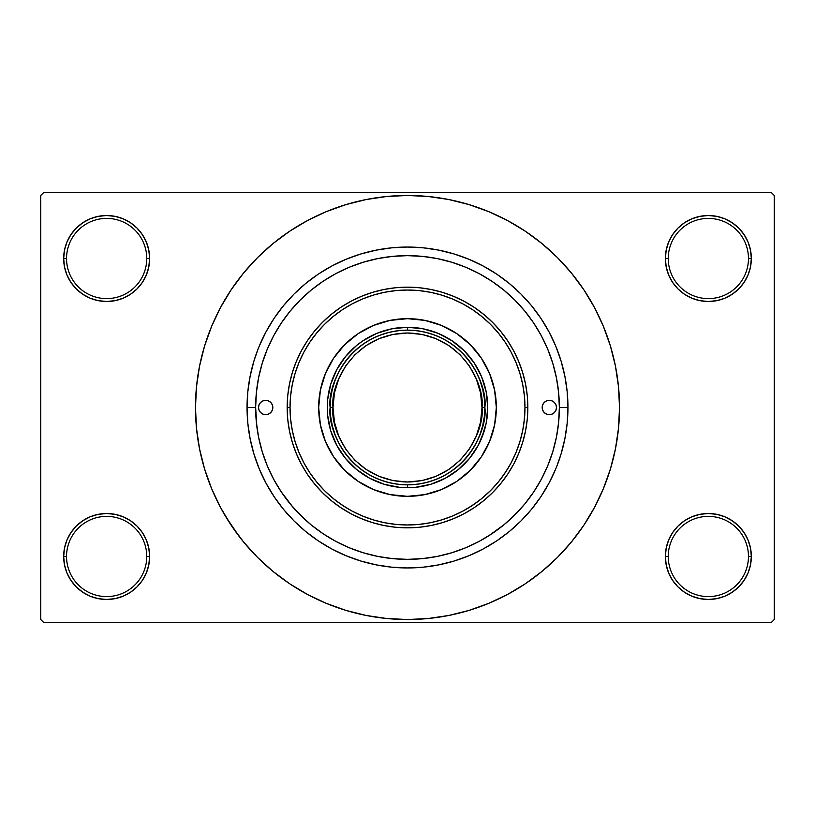 <?xml version="1.0" encoding="UTF-8"?>
<svg xmlns="http://www.w3.org/2000/svg" width="815" height="815" viewBox="0 0 815 815"><rect width="100%" height="100%" fill="white"/><g stroke="black" fill="none" stroke-linecap="round" stroke-linejoin="round"><path stroke-width="1.22" d="M666.201 548.108L665.366 556.492L668.239 556.492A40.118 40.118 0 0 0 708.347 596.6A40.118 40.118 0 0 0 748.465 556.492A40.118 40.118 0 0 0 708.347 516.384A40.118 40.118 0 0 0 668.239 556.492L665.366 556.492L666.201 564.877L668.646 572.935L672.609 580.372L677.958 586.882L684.468 592.23L691.904 596.203L699.963 598.648L708.347 599.473L716.731 598.648L724.8 596.203L732.227 592.23L738.736 586.882L744.085 580.372L748.058 572.935L750.503 564.877L751.328 556.492L748.465 556.492A40.118 40.118 0 0 1 708.347 596.6A40.118 40.118 0 0 1 668.239 556.492A40.118 40.118 0 0 1 708.347 516.384A40.118 40.118 0 0 1 748.465 556.492L751.328 556.492L750.503 548.108L748.058 540.05L744.085 532.613L738.736 526.103L732.227 520.754L724.8 516.781L716.731 514.336L708.347 513.511L699.963 514.336L691.904 516.781L684.468 520.754L677.958 526.103L672.609 532.613L668.646 540.05L666.201 548.108L665.366 556.492L666.201 564.877M665.376 556.492A42.981 42.981 0 0 1 708.347 513.511A42.981 42.981 0 0 1 751.328 556.492L750.503 548.108M64.497 548.108L63.672 556.492L66.535 556.492A40.118 40.118 0 0 0 106.653 596.6A40.118 40.118 0 0 0 146.761 556.492A40.118 40.118 0 0 0 106.653 516.384A40.118 40.118 0 0 0 66.535 556.492L63.672 556.492A42.981 42.981 0 0 1 106.653 513.511A42.981 42.981 0 0 1 149.634 556.492L146.761 556.492A40.118 40.118 0 0 1 106.653 596.6A40.118 40.118 0 0 1 66.535 556.492A40.118 40.118 0 0 1 106.653 516.384A40.118 40.118 0 0 1 146.761 556.492L149.634 556.492L148.799 548.108L146.354 540.05L142.391 532.613L137.042 526.103L130.532 520.754L123.096 516.781L115.037 514.336L106.653 513.511L98.269 514.336L90.2 516.781L82.773 520.754L76.264 526.103L70.915 532.613L66.942 540.05L64.497 548.108L63.672 556.492L64.497 564.877L66.942 572.935L70.915 580.372L76.264 586.882L82.773 592.23L90.2 596.203L98.269 598.648L106.653 599.473L115.037 598.648L123.096 596.203L130.532 592.23L137.042 586.882L142.391 580.372L146.354 572.935L148.799 564.877L149.634 556.492L148.799 548.108M148.799 266.892L149.634 258.508L148.799 250.124L146.354 242.065L142.391 234.628L137.042 228.118L130.532 222.77L123.096 218.797L115.037 216.352L106.653 215.527L98.269 216.352L90.2 218.797L82.773 222.77L76.264 228.118L70.915 234.628L66.942 242.065L64.497 250.124L63.672 258.508L64.497 266.892L66.942 274.95L70.915 282.387L76.264 288.897L82.773 294.246L90.2 298.219L98.269 300.664L106.653 301.489L115.037 300.664L123.096 298.219L130.532 294.246L137.042 288.897L142.391 282.387L146.354 274.95L148.799 266.892L149.634 258.508L146.761 258.508A40.118 40.118 0 0 0 106.653 218.4A40.118 40.118 0 0 0 66.535 258.508L63.672 258.508A42.981 42.981 0 0 1 106.653 215.527A42.981 42.981 0 0 1 149.624 258.508M666.201 250.124L665.366 258.508L668.239 258.508A40.118 40.118 0 0 0 708.347 298.616A40.118 40.118 0 0 0 748.465 258.508A40.118 40.118 0 0 0 708.347 218.4A40.118 40.118 0 0 0 668.239 258.508L665.366 258.508A42.981 42.981 0 0 1 708.347 215.527A42.981 42.981 0 0 1 751.328 258.508L748.465 258.508A40.118 40.118 0 0 1 708.347 298.616A40.118 40.118 0 0 1 668.239 258.508A40.118 40.118 0 0 1 708.347 218.4A40.118 40.118 0 0 1 748.465 258.508L751.328 258.508L750.503 250.124L748.058 242.065L744.085 234.628L738.736 228.118L732.227 222.77L724.8 218.797L716.731 216.352L708.347 215.527L699.963 216.352L691.904 218.797L684.468 222.77L677.958 228.118L672.609 234.628L668.646 242.065L666.201 250.124L665.366 258.508L666.201 266.892L668.646 274.95L672.609 282.387L677.958 288.897L684.468 294.246L691.904 298.219L699.963 300.664L708.347 301.489L716.731 300.664L724.8 298.219L732.227 294.246L738.736 288.897L744.085 282.387L748.058 274.95L750.503 266.892L751.328 258.508L750.503 250.124M64.497 250.124L63.672 258.508L66.535 258.508A40.118 40.118 0 0 1 106.653 218.4A40.118 40.118 0 0 1 146.761 258.508A40.118 40.118 0 0 1 106.653 298.616A40.118 40.118 0 0 1 66.535 258.508A40.118 40.118 0 0 0 106.653 298.616A40.118 40.118 0 0 0 146.761 258.508L149.634 258.508L148.799 250.124M567.953 407.5L559.355 407.5L567.953 407.5L567.179 423.23L567.953 407.5A160.453 160.453 0 0 1 407.5 567.953A160.453 160.453 0 0 1 247.047 407.5A160.453 160.453 0 0 1 407.5 247.047A160.453 160.453 0 0 1 567.953 407.5L567.179 391.771L564.866 376.194L561.046 360.923L555.738 346.1L549.004 331.868L540.916 318.359L531.533 305.707L520.958 294.042L509.294 283.467L496.641 274.085L483.132 265.996L468.9 259.262L454.077 253.954L438.806 250.134L454.077 253.954M559.355 407.561L559.355 407.5A151.855 151.855 0 0 1 407.5 559.355A151.855 151.855 0 0 1 255.645 407.5L247.047 407.5L247.821 391.771L247.047 407.5L255.645 407.5L256.919 427.142M577.804 533.805L583.795 525.298L594.492 507.45L603.385 488.643L610.394 469.053L615.457 448.861L618.504 428.282L619.522 407.5A212.022 212.022 0 0 1 407.5 619.522A212.022 212.022 0 0 1 195.478 407.5A212.022 212.022 0 0 1 407.5 195.478A212.022 212.022 0 0 1 619.522 407.5L618.504 386.718L615.457 366.139L610.394 345.947L603.385 326.357L594.492 307.55L583.795 289.702L575.716 278.424M771.387 622.395L43.613 622.395L40.75 619.522L40.75 195.478L43.613 192.605L771.387 192.605L43.613 192.605L40.75 195.478L40.75 619.522L43.613 622.395L771.387 622.395L774.25 619.522L774.25 195.478L774.25 619.522L771.387 622.395M771.387 192.605L774.25 195.478L771.387 192.605M225.643 516.506L239.284 536.576M237.196 281.195L231.205 289.702L220.508 307.55L211.615 326.357L204.606 345.947L199.543 366.139L196.496 386.718L195.478 407.5L196.496 428.282L199.543 448.861L204.606 469.053L211.615 488.643L220.508 507.45L231.205 525.298L243.604 542.006L257.571 557.429L272.994 571.397L283.997 579.842M272.994 571.397L289.702 583.795L307.55 594.492L326.357 603.385L345.947 610.394L366.139 615.457L386.718 618.504L407.5 619.522L428.282 618.504L448.861 615.457L469.053 610.394L488.643 603.385L507.45 594.492L525.298 583.795L542.006 571.397L557.429 557.429L571.397 542.006L583.795 525.298L591.12 513.511M452.264 614.744L469.053 610.394M533.805 577.804L542.006 571.397M589.357 298.494L583.795 289.702L571.397 272.994L557.429 257.571L542.006 243.604L531.003 235.158M542.006 243.604L525.298 231.205L507.45 220.508L488.643 211.615L469.053 204.606L448.861 199.543L428.282 196.496L407.5 195.478L386.718 196.496L366.139 199.543L345.947 204.606L326.357 211.615L307.55 220.508L289.702 231.205L272.994 243.604L257.571 257.571L243.604 272.994L231.205 289.702L223.881 301.489M362.736 200.256L345.947 204.606M281.195 237.196L272.994 243.604M744.085 234.628L738.736 228.118M732.227 222.77L724.8 218.797L716.731 216.352L708.347 215.527L699.963 216.352M691.904 218.797L684.468 222.77M677.958 228.118L672.609 234.628M750.503 266.892L751.328 258.508A42.981 42.981 0 0 1 708.347 301.489A42.981 42.981 0 0 1 665.366 258.508L666.201 266.892M684.468 294.246L691.904 298.219L699.963 300.664L708.347 301.489L716.731 300.664L724.8 298.219L732.227 294.246M738.736 288.897L744.085 282.387M142.391 234.628L137.042 228.118M130.532 222.77L123.096 218.797L115.037 216.352L106.653 215.527L98.269 216.352M90.2 218.797L82.773 222.77M76.264 228.118L70.915 234.628M149.634 258.508A42.981 42.981 0 0 1 106.653 301.489A42.981 42.981 0 0 1 63.672 258.508L64.497 266.892M82.773 294.246L90.2 298.219L98.269 300.664L106.653 301.489L115.037 300.664L123.096 298.219L130.532 294.246M137.042 288.897L142.391 282.387M130.532 520.754L123.096 516.781L115.037 514.336L106.653 513.511L98.269 514.336L90.2 516.781L82.773 520.754M76.264 526.103L70.915 532.613M148.799 564.877L149.634 556.492A42.981 42.981 0 0 1 106.653 599.473A42.981 42.981 0 0 1 63.672 556.492L64.497 564.877M70.915 580.372L76.264 586.882M82.773 592.23L90.2 596.203L98.269 598.648L106.653 599.473L115.037 598.648M123.096 596.203L130.532 592.23M137.042 586.882L142.391 580.372M732.227 520.754L724.8 516.781L716.731 514.336L708.347 513.511L699.963 514.336L691.904 516.781L684.468 520.754M677.958 526.103L672.609 532.613M672.609 580.372L677.958 586.882M684.468 592.23L691.904 596.203L699.963 598.648L708.347 599.473L716.731 598.648M724.8 596.203L732.227 592.23M738.736 586.882L744.085 580.372M750.503 564.877L751.328 556.492A42.981 42.981 0 0 1 708.347 599.473A42.981 42.981 0 0 1 665.366 556.492M560.985 360.729L559.925 357.398M247.821 391.771L250.134 376.194L253.954 360.923L258.274 348.535M254.015 454.271L255.075 457.602M567.179 423.23L564.866 438.806L561.046 454.077L556.726 466.465M469.053 204.606L448.861 199.543M345.947 610.394L366.139 615.457M259.262 346.1L265.996 331.868L274.085 318.359L283.467 305.707L294.042 294.042L305.707 283.467L318.359 274.085L331.868 265.996L346.1 259.262L360.923 253.954L376.194 250.134L391.771 247.821L407.5 247.047L423.23 247.821L438.806 250.134M555.738 468.9L549.004 483.132L540.916 496.641L531.533 509.294L520.958 520.958L509.294 531.533L496.641 540.916L483.132 549.004L468.9 555.738L454.077 561.046L438.806 564.866L423.23 567.179L407.5 567.953L391.771 567.179L376.194 564.866L360.923 561.046L346.1 555.738L331.868 549.004L318.359 540.916L305.707 531.533L294.042 520.958L283.467 509.294L274.085 496.641L265.996 483.132L259.262 468.9L253.954 454.077L250.134 438.806L247.821 423.23L247.047 407.5M422.007 558.662L422.995 558.56M255.645 407.5L256.379 422.384L258.559 437.125L262.186 451.581L267.198 465.61L273.575 479.088L281.236 491.863L290.109 503.833L300.124 514.876L311.167 524.891L323.137 533.764L335.912 541.425L349.39 547.802L363.419 552.815L377.875 556.441L392.616 558.621L407.5 559.355L422.384 558.621L437.125 556.441L451.581 552.815L465.61 547.802L479.088 541.425L491.863 533.764L503.833 524.891L514.876 514.876L524.891 503.833L533.764 491.863L541.425 479.088L547.802 465.61L552.815 451.581L556.441 437.125L558.621 422.384L559.355 407.5L558.621 392.616L556.441 377.875L552.815 363.419L547.802 349.39L541.425 335.912L533.764 323.137L524.891 311.167L514.876 300.124L503.833 290.109L491.863 281.236L479.088 273.575L465.61 267.198L451.581 262.186L437.125 258.559L422.384 256.379L407.5 255.645L392.616 256.379L377.875 258.559L363.419 262.186L349.39 267.198L335.912 273.575L323.137 281.236L311.167 290.109L300.124 300.124L290.109 311.167L281.236 323.137L273.575 335.912L267.198 349.39L262.186 363.419L258.559 377.875L256.379 392.616L255.645 407.5A151.855 151.855 0 0 1 407.5 255.645A151.855 151.855 0 0 1 559.355 407.5M392.005 558.56L393.003 558.662M345.815 507.48L337.369 501.745M293.329 435.179L291.383 425.287M290.028 407.531L287.165 407.5A120.335 120.335 0 0 0 407.5 527.835A120.335 120.335 0 0 0 527.835 407.5L524.972 407.5A117.472 117.472 0 0 1 407.5 524.972A117.472 117.472 0 0 1 290.028 407.5L290.588 419.012L292.279 430.422L295.081 441.598L298.973 452.457L303.893 462.879L309.822 472.761L316.689 482.022L324.431 490.569L332.978 498.311L342.239 505.178L352.121 511.107L362.543 516.027L373.402 519.919L384.578 522.721L395.988 524.412L407.5 524.972L419.012 524.412L430.422 522.721L441.598 519.919L452.457 516.027L462.879 511.107L472.761 505.178L482.022 498.311L490.569 490.569L498.311 482.022L505.178 472.761L511.107 462.879L516.027 452.457L519.919 441.598L522.721 430.422L524.412 419.012L524.972 407.5L524.412 395.988L522.721 384.578L519.919 373.402L516.027 362.543L511.107 352.121L505.178 342.239L498.311 332.978L490.569 324.431L482.022 316.689L472.761 309.822L482.022 316.689M362.543 298.973L373.402 295.081L362.543 298.973L352.121 303.893L342.239 309.822L332.978 316.689L324.431 324.431L316.689 332.978L309.822 342.239L303.893 352.121L298.973 362.543L295.081 373.402L292.279 384.578L290.588 395.988L290.028 407.5A117.472 117.472 0 0 1 407.5 290.028A117.472 117.472 0 0 1 524.972 407.5L527.835 407.5A120.335 120.335 0 0 1 407.5 527.835A120.335 120.335 0 0 1 287.165 407.5L287.736 395.703L289.468 384.018L292.341 372.567L296.324 361.453L301.367 350.776L307.438 340.639L314.478 331.155L322.404 322.404L331.155 314.478L340.639 307.438L350.776 301.367L361.453 296.324L372.567 292.341L384.018 289.468L395.703 287.736L407.5 287.165L419.297 287.736L430.982 289.468L442.433 292.341L453.548 296.324L464.224 301.367L474.361 307.438L483.845 314.478L492.596 322.404L500.522 331.155L507.562 340.639L513.633 350.776L518.676 361.453L522.659 372.567L525.532 384.018L527.264 395.703L527.835 407.5L527.264 419.297L525.532 430.982L522.659 442.433L518.676 453.548L513.633 464.224L507.562 474.361L500.522 483.845L492.596 492.596L483.845 500.522L474.361 507.562L464.224 513.633L453.548 518.676L442.433 522.659L430.982 525.532L419.297 527.264L407.5 527.835L395.703 527.264L384.018 525.532L372.567 522.659L361.453 518.676L350.776 513.633L340.639 507.562L331.155 500.522L322.404 492.596L314.478 483.845L307.438 474.361L301.367 464.224L296.324 453.548L292.341 442.433L289.468 430.982L287.736 419.297L287.165 407.5A120.335 120.335 0 0 1 407.5 287.165A120.335 120.335 0 0 1 527.835 407.5A120.335 120.335 0 0 0 407.5 287.165A120.335 120.335 0 0 0 287.165 407.5L290.028 407.5M524.972 407.755L524.167 421.212M508.163 468.065L502.57 476.51M490.875 490.263L480.677 499.401M477.631 501.745L469.185 507.48M488.613 535.883L504.414 524.412M506.105 522.986L518.88 510.73M280.961 491.455L292.809 507.032M296.12 510.73L308.895 522.986M442.942 338.734L434.527 335.016L425.736 332.316L416.679 330.686L407.5 330.136L407.5 327.273A80.227 80.227 0 0 0 327.273 407.5A80.227 80.227 0 0 0 407.5 487.727L407.5 484.864L416.679 484.314L425.736 482.684L434.527 479.984L442.942 476.266M372.058 476.266L380.473 479.984L389.264 482.684L398.321 484.314L407.5 484.864L407.5 487.727A80.227 80.227 0 0 1 327.273 407.5A80.227 80.227 0 0 1 407.5 327.273A80.227 80.227 0 0 1 487.727 407.5A80.227 80.227 0 0 1 407.5 487.727A80.227 80.227 0 0 0 487.727 407.5A80.227 80.227 0 0 0 407.5 327.273L407.5 330.136L398.321 330.686L389.264 332.316L380.473 335.016L372.058 338.734M476.266 442.942L479.984 434.527L482.684 425.736L484.314 416.679L484.864 407.5L484.314 398.321L482.684 389.264L479.984 380.473L476.266 372.058M338.734 372.058L335.016 380.473L332.316 389.264L330.686 398.321L330.136 407.5L330.686 416.679L332.316 425.736L335.016 434.527L338.734 442.942M542.169 407.5A7.162 7.162 0 0 1 549.33 400.338A7.162 7.162 0 0 1 556.492 407.5L555.942 410.24L554.394 412.563L552.071 414.122L549.33 414.662L546.59 414.122L544.267 412.563L542.709 410.24L542.169 407.5L542.709 404.76L544.267 402.437L546.59 400.878L549.33 400.338L552.071 400.878L554.394 402.437L555.942 404.76L556.492 407.5A7.162 7.162 0 0 1 549.33 414.662A7.162 7.162 0 0 1 542.169 407.5L542.301 406.104M258.508 407.5A7.162 7.162 0 0 1 265.67 400.338A7.162 7.162 0 0 1 272.831 407.5L272.291 410.24L270.733 412.563L268.41 414.122L265.67 414.662L262.929 414.122L260.606 412.563L259.058 410.24L258.508 407.5L259.058 404.76L260.606 402.437L262.929 400.878L265.67 400.338L268.41 400.878L270.733 402.437L272.291 404.76L272.831 407.5A7.162 7.162 0 0 1 265.67 414.662A7.162 7.162 0 0 1 258.508 407.5M338.785 351.214A88.825 88.825 0 0 0 318.675 407.5A88.825 88.825 0 0 1 407.5 318.675A88.825 88.825 0 0 1 496.325 407.5A88.825 88.825 0 0 0 476.215 351.214M476.103 351.082A88.825 88.825 0 0 0 463.918 338.897M463.786 338.785A88.825 88.825 0 0 0 351.214 338.785M351.082 338.897A88.825 88.825 0 0 0 338.897 351.082M558.621 392.616L556.441 377.875M258.559 377.875L256.379 392.616M262.186 451.581L267.198 465.61M451.581 552.815L453.772 552.132M454.576 551.877L456.543 551.225M463.226 548.76L465.61 547.802M552.815 363.419L547.802 349.39M363.419 262.186L349.39 267.198M484.273 430.789L478.252 445.316L469.511 458.397L458.397 469.511L445.316 478.252L430.789 484.273L415.365 487.339L399.635 487.339L384.211 484.273L369.684 478.252L356.603 469.511L345.489 458.397L336.748 445.316L330.727 430.789L327.661 415.365L327.661 399.635L330.727 384.211L336.748 369.684L345.489 356.603L356.603 345.489L362.93 340.792L376.795 333.376L391.852 328.812L407.5 327.273L423.148 328.812L438.205 333.376L452.07 340.792L464.224 350.776L474.208 362.93L481.624 376.795L486.188 391.852L487.727 407.5L486.188 423.148L481.624 438.205M472.761 309.822L462.879 303.893L452.457 298.973L441.598 295.081L430.422 292.279L419.012 290.588L407.5 290.028L395.988 290.588L384.578 292.279L373.402 295.081M476.215 463.786A88.825 88.825 0 0 0 496.325 407.5L494.613 424.829L489.56 441.496L481.349 456.848L470.306 470.306L456.848 481.349L441.496 489.56L424.829 494.613L407.5 496.325L390.171 494.613L373.504 489.56L358.152 481.349L344.694 470.306L333.651 456.848L325.44 441.496L320.387 424.829L318.675 407.5L320.387 390.171L325.44 373.504L333.651 358.152L344.694 344.694L358.152 333.651L373.504 325.44L390.171 320.387L407.5 318.675L424.829 320.387L441.496 325.44L456.848 333.651L470.306 344.694L481.349 358.152L489.56 373.504L494.613 390.171L496.325 407.5A88.825 88.825 0 0 1 407.5 496.325A88.825 88.825 0 0 1 318.675 407.5A88.825 88.825 0 0 0 338.785 463.786M344.694 470.306L351.153 476.164M373.504 489.56L381.715 492.494M470.306 470.306L476.164 463.847M489.56 441.496L492.494 433.285M470.306 344.694L463.847 338.836M441.496 325.44L433.285 322.506M344.694 344.694L338.836 351.153M325.44 373.504L322.506 381.715M330.727 384.211L333.376 376.795M430.789 330.727L438.205 333.376M384.211 484.273L376.795 481.624M338.897 463.918A88.825 88.825 0 0 0 351.082 476.103M351.214 476.215A88.825 88.825 0 0 0 463.786 476.215M463.918 476.103A88.825 88.825 0 0 0 476.103 463.918M259.058 404.76L258.65 406.104M258.65 408.896L259.058 410.24M272.699 408.896L272.831 407.5M556.35 406.104L555.942 404.76M555.942 410.24L556.35 408.896M330.136 407.5C327.029 430.126 350.236 483.804 407.5 484.864C464.764 483.804 487.971 430.126 484.864 407.5L481.991 407.5L480.565 392.962L476.327 378.995L469.44 366.108L460.18 354.82L448.892 345.56L436.005 338.673L422.038 334.435L407.5 333.009L392.962 334.435L378.995 338.673L366.108 345.56L354.82 354.82L345.56 366.108L338.673 378.995L334.435 392.962L333.009 407.5L330.136 407.5A77.364 77.364 0 0 1 407.5 330.136A77.364 77.364 0 0 1 484.864 407.5A77.364 77.364 0 0 1 407.5 484.864A77.364 77.364 0 0 1 330.136 407.5L333.009 407.5L334.435 422.038L338.673 436.005L345.56 448.892L354.82 460.18L366.108 469.44L378.995 476.327L392.962 480.565L407.5 481.991L422.038 480.565L436.005 476.327L448.892 469.44L460.18 460.18L469.44 448.892L476.327 436.005L480.565 422.038L481.991 407.5L484.864 407.5C487.971 384.874 464.764 331.196 407.5 330.136C350.236 331.196 327.029 384.874 330.136 407.5M482.001 407.5C484.986 429.291 462.635 480.982 407.5 482.001C352.365 480.982 330.014 429.291 332.999 407.5C330.014 385.709 352.365 334.018 407.5 332.999C462.635 334.018 484.986 385.709 482.001 407.5"/></g></svg>
